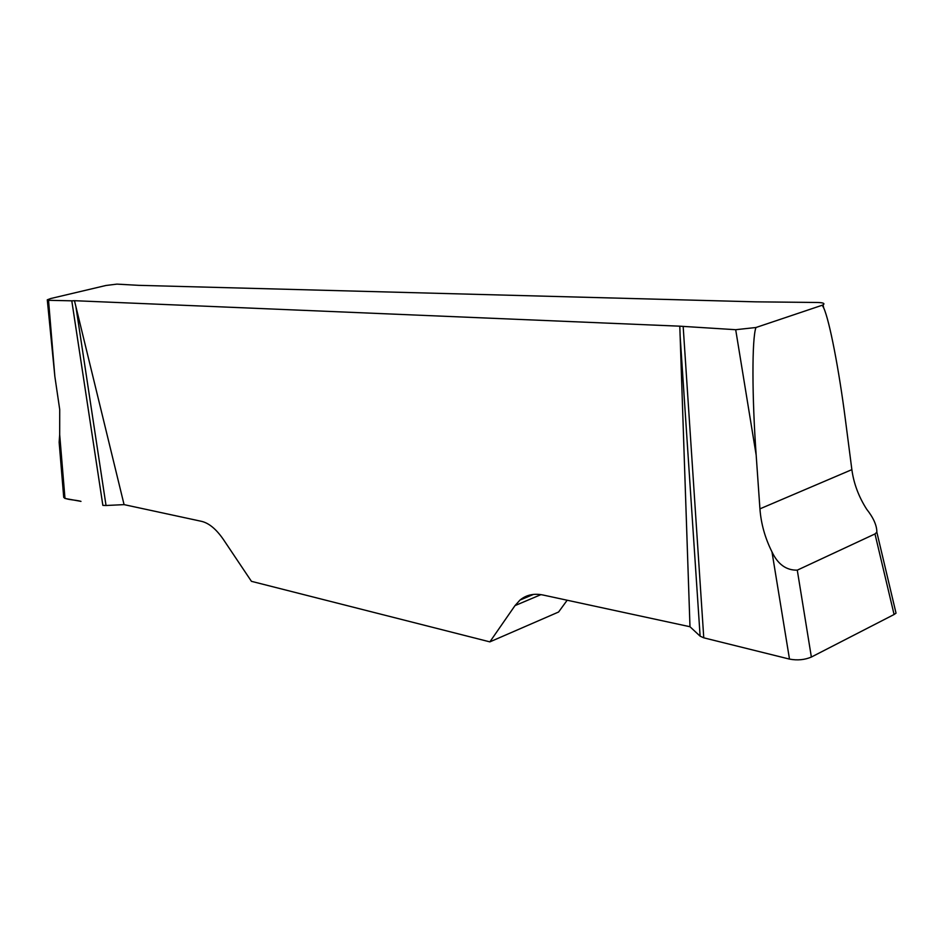 <?xml version="1.0" encoding="UTF-8"?>
<svg xmlns="http://www.w3.org/2000/svg" width="944" height="944" viewBox="0 0 944 944"><rect width="100%" height="100%" fill="white"/><g stroke="black" fill="none" stroke-linecap="round" stroke-linejoin="round"><path stroke-width="1.42" d="M895.148 609.423L896.033 613.163L894.086 614.509L811.368 657.048C804.677 659.891 797.385 660.576 789.491 659.101L771.98 551.886C765.065 538.068 761.041 523.731 759.932 508.851L756.168 455.055L735.695 329.704L755.955 327.509L823.026 304.959C825.198 303.484 823.392 302.658 817.598 302.481L755.519 301.832L138.697 285.336L116.926 284.12L105.905 285.489L50.634 298.552L47.283 299.814L48.533 300.31L54.846 376.408L59.72 409.554L59.684 434.606L64.983 498.456L63.732 497.37M71.791 300.829L74.47 300.699L124.077 504.627L106.035 505.5L102.861 505.382L71.791 300.829L48.533 300.31M789.491 659.101L703.764 637.825L700.118 636.162L689.981 626.733L679.798 326.187L74.47 300.699M679.798 326.187L735.695 329.704M703.764 637.825L683.185 326.707M759.932 508.851L851.866 469.64L845.376 419.49C838.98 369.682 829.587 320.913 823.758 308.027L823.003 304.829M851.866 469.64C853.742 483.493 858.674 496.674 866.663 509.205C873.483 517.831 876.882 525.489 876.846 532.18L874.982 533.938L797.279 570.152L811.368 657.048M822.33 305.301L823.758 308.027M756.168 455.055C751.99 396.846 751.861 338.542 755.955 327.509M64.806 496.391C61.974 499.789 75.874 499.659 80.983 501.382L64.983 498.456M47.318 300.133L54.846 376.408M689.981 626.733L542.965 595.003C533.938 593.186 526.28 594.885 519.967 600.089L514.999 605.611L489.865 641.873L251.434 581.327L223.457 539.579C216.329 529.218 209.049 523.141 201.603 521.359L124.077 504.627M489.865 641.873L558.588 612.019L567.167 600.231M106.035 505.5L75.839 306.245M63.696 497.051L59.142 442.276L59.684 434.606M700.118 636.162L680.046 334.66M771.98 551.886C777.832 564.311 786.269 570.4 797.279 570.152M540.936 594.637L514.999 605.611M894.086 614.509L874.982 533.938M533.454 594.413L519.967 600.089M895.95 612.845L876.846 532.18"/></g></svg>
